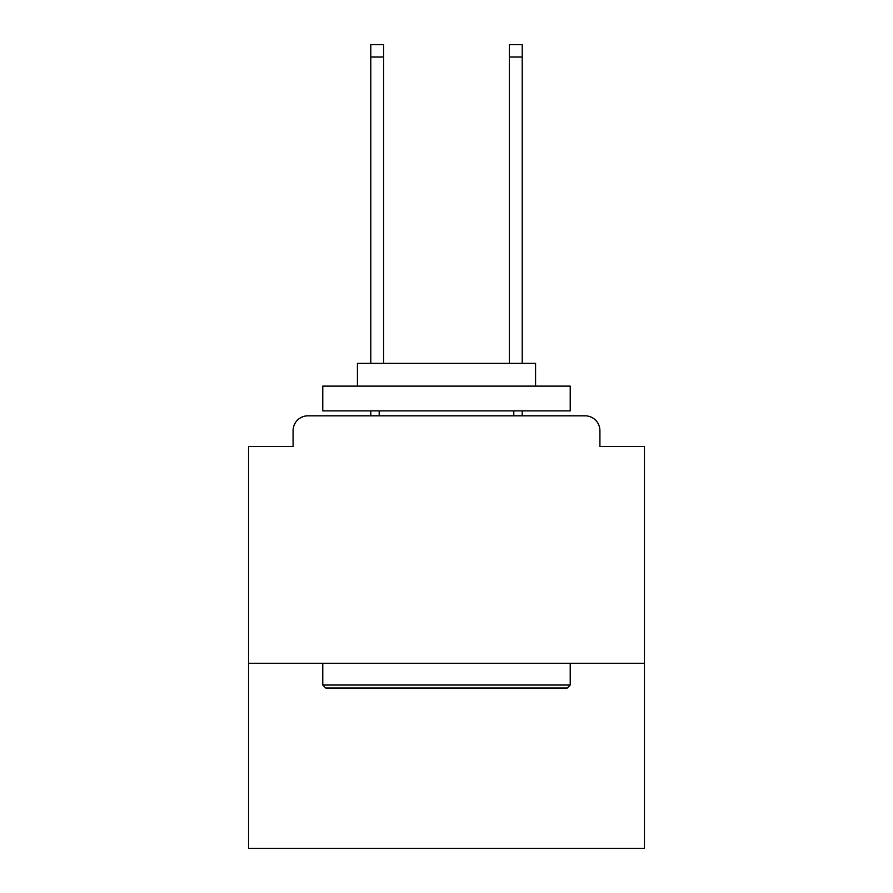 <?xml version="1.0" encoding="UTF-8"?>
<svg xmlns="http://www.w3.org/2000/svg" width="893" height="893" viewBox="0 0 893 893"><rect width="100%" height="100%" fill="white"/><g stroke="black" fill="none" stroke-linecap="round" stroke-linejoin="round"><path stroke-width="1.34" d="M644.456 663.265L644.456 446.5L599.917 446.5L599.917 430.66A14.846 14.846 0 0 0 585.071 415.814L307.929 415.814A14.846 14.846 0 0 0 293.083 430.66L293.083 446.5L248.544 446.5L248.544 848.35L644.456 848.35L644.456 663.265L248.544 663.265M293.083 430.66L293.083 446.5M585.071 415.814L523.7 415.814M369.3 415.814L307.929 415.814M599.917 446.5L599.917 430.66M325.744 688.001L322.775 685.031L570.225 685.031L567.256 688.001L325.744 688.001M570.225 386.122L570.225 410.869L322.775 410.869L322.775 386.122L570.225 386.122M357.423 386.122L357.423 363.362L535.577 363.362L535.577 386.122M570.225 663.265L570.225 685.031M322.775 663.265L322.775 685.031M513.81 410.869L513.81 415.814M379.19 410.869L379.19 415.814M383.644 57.018L370.785 57.018L370.785 44.65L383.644 44.65L383.644 363.362M370.785 57.018L370.785 363.362M370.785 410.869L370.785 415.814M522.215 44.65L522.215 57.018L509.356 57.018L509.356 44.65L522.215 44.65M509.356 363.362L509.356 57.018M522.215 415.814L522.215 410.869M522.215 363.362L522.215 57.018"/></g></svg>
